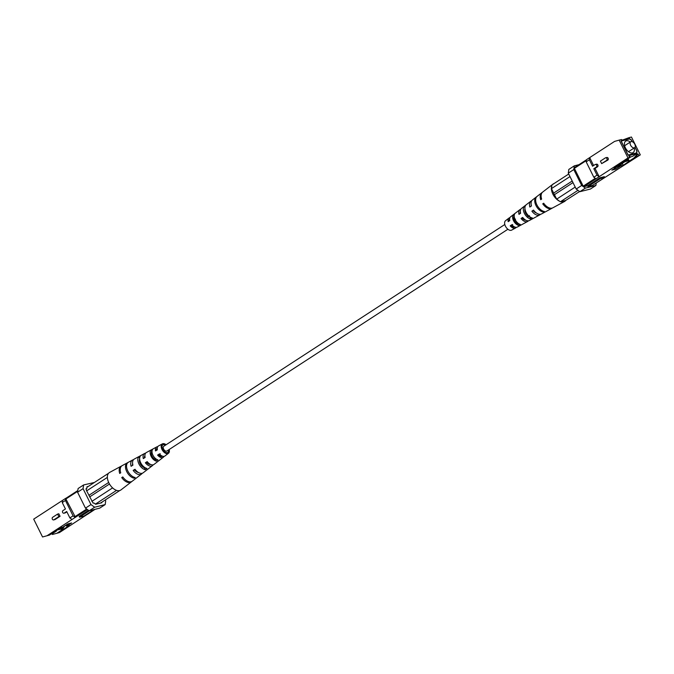 <?xml version="1.0" encoding="UTF-8"?>
<svg xmlns="http://www.w3.org/2000/svg" width="674" height="674" viewBox="0 0 674 674"><rect width="100%" height="100%" fill="white"/><g stroke="black" fill="none" stroke-linecap="round" stroke-linejoin="round"><path stroke-width="1.01" d="M504.809 224.501L163.74 446.289A2.831 1.651 57 0 0 163.622 449.078A2.831 1.651 57 0 0 166.832 451.041L507.893 229.253M596.263 167.127L593.811 168.719L595.032 168.416L597.484 166.815A1.415 1.129 -104.1 0 0 596.515 164.186L595.294 164.49A1.415 1.129 75.9 0 1 596.263 167.127L597.484 166.815M589.362 159.763L586.178 161.836L586.481 159.687L589.674 157.615L589.362 159.763L592.564 166.208L595.016 164.616A1.415 1.129 75.9 0 1 595.294 164.49M600.408 161.111L605.319 157.918A1.415 1.129 75.9 0 1 606.566 160.429L601.655 163.622L600.408 161.111M601.655 163.622L607.788 160.117A1.415 1.129 -104.1 0 0 606.819 157.489L605.597 157.792M595.959 178.779L593.819 177.237L597.012 175.164L599.152 176.706L583.945 186.69L583.212 186.159L595.294 178.298M594.695 183.994L640.3 154.86L634.798 157.809L638.084 153.984L638.716 155.256M586.178 161.836L593.819 177.237M593.811 168.719L597.012 175.164M629.406 157.21L632.515 156.427L636.93 153.554L637.242 154.194L633.956 158.019L630.03 160.572L627.3 160.859M629.187 156.764L629.786 156.065L629.474 155.424L636.93 153.554M616.432 166.284L616.752 166.941L614.124 167.599L627.157 159.123M626.491 159.89L629.575 157.548L628 157.943L619.153 140.125L614.595 141.405L589.674 157.615L593.6 165.534M629.786 156.065L628.943 156.275L629.575 157.548M630.931 156.823L628.067 158.685M624.141 161.87L622.464 162.965M637.242 154.194L638.084 153.984M633.956 158.019L634.798 157.809M630.03 160.572L623.265 165.307L620.636 165.964L615.724 169.157L611.849 170.126L616.752 166.941M640.3 154.86L631.454 137.033L629.027 137.648L629.347 138.28L621.891 140.15L621.571 139.518L619.153 140.125M615.143 167.986L615.724 169.157M620.307 165.307L620.636 165.964M624.983 161.659L622.321 163.394L623.265 165.307M629.027 137.648L623.02 139.872M629.196 139.038L621.007 140.908L628.117 155.231L636.753 153.065L637.023 151.203L635.051 147.235M632.305 141.708L631.487 140.066L629.651 138.743M600.298 178.585L588.031 186.563L587.635 185.763L599.902 177.793L600.298 178.585L604.721 177.473L592.454 185.451L588.031 186.563M599.902 177.793L604.325 176.681L604.721 177.473M586.363 160.538L574.366 168.34L574.467 167.599L586.464 159.797M574.366 168.34L583.212 186.159M574.307 165.846L573.785 169.562L568.292 173.134L568.814 169.418L574.307 165.846L578.949 164.683M581.679 185.468L585.369 188.122L579.876 191.694L576.186 189.04L581.679 185.468L573.785 169.562M579.876 191.694L590.407 189.049L595.9 185.476L596.195 183.438M568.292 173.134L576.186 189.04M585.369 188.122L595.9 185.476M583.945 186.69L587.635 185.763M628 157.943L599.152 176.706L595.032 168.416M615.556 167.716L621.184 164.734L617.241 165.568M621.184 164.734L620.948 164.262L618.193 164.953M634.773 144.194A3.547 2.064 -123 0 1 634.63 147.69A3.547 2.064 -123 0 1 630.62 145.239A3.547 2.064 -123 0 1 630.763 141.742A3.547 2.064 -123 0 1 634.773 144.194M630.333 142.029A6.841 3.977 57 0 0 625.683 141.119A6.841 3.977 57 0 0 625.405 147.859A6.841 3.977 57 0 0 633.139 152.585A6.841 3.977 57 0 0 634.192 147.968M621.108 164.574L622.751 162.324M622.001 163.993L620.948 164.262M623.012 162.156L626.736 161.221L628.699 159.949L628.008 158.567M624.975 160.884L628.699 159.949M632.161 141.658L631.462 140.251L629.617 138.928L621.192 141.043L628.143 155.045L636.568 152.931L636.837 151.077L634.984 147.345M629.55 157.497L630.367 156.966M636.121 153.225L636.568 152.931M518.475 223.549L517.809 223.928L518.542 225.394A6.437 3.749 -123 0 1 513.537 220.701A6.437 3.749 -123 0 1 513.285 214.812L514.195 216.143M513.285 214.812L514.928 213.54A6.605 3.842 57 0 0 515.155 219.606A6.605 3.842 57 0 0 520.336 224.434L518.542 225.394M517.809 223.928A4.937 2.873 -123 0 1 514.414 220.482A4.937 2.873 -123 0 1 514.009 216.278M529.899 216.868L530.581 218.94A7.54 4.389 -123 0 1 524.414 213.363A7.54 4.389 -123 0 1 524.296 206.278L524.928 207.533M524.296 206.278L525.939 205.006A7.709 4.491 57 0 0 526.04 212.276A7.709 4.491 57 0 0 532.376 217.972L530.581 218.94M529.638 217.02A5.527 3.218 -123 0 1 525.594 213.068A5.527 3.218 -123 0 1 524.962 208.797M542.899 211.063L543.387 212.049A8.72 5.072 -123 0 1 535.99 205.562A8.72 5.072 -123 0 1 536.024 197.212L536.167 197.499M536.024 197.212L536.967 196.488A8.813 5.131 57 0 0 536.917 204.938A8.813 5.131 57 0 0 544.415 211.493L543.387 212.049M514.405 219.859A5.965 3.471 57 0 0 513.976 219.412M509.965 217.626A5.965 3.471 57 0 0 509.013 218.039A5.965 3.471 57 0 0 508.154 221.679L509.771 220.592A6.133 3.572 -123 0 1 510.631 216.784L519.915 209.631A7.069 4.12 57 0 0 518.988 214.357L520.606 213.27A7.237 4.213 -123 0 1 521.541 208.376L530.817 201.223A8.181 4.76 57 0 0 529.84 207.036L531.457 205.941A8.341 4.853 -123 0 1 532.443 199.967L541.719 192.815A9.284 5.4 57 0 0 540.7 199.706L541.626 199.083A9.377 5.459 -123 0 1 542.646 192.098L553.084 184.053A10.439 6.074 57 0 0 552.579 184.524M509.628 219.185A4.684 2.73 57 0 0 508.971 221.131M513.689 217.82A4.777 2.78 -123 0 1 514.633 218.368M515.526 219.151L513.748 220.28M525.476 210.954A7.069 4.12 57 0 0 524.802 210.398M520.842 209.184A7.069 4.12 57 0 0 519.915 209.631M526.108 212.403L525.669 212.681A5.274 3.075 57 0 0 525.231 212.234M520.362 211.813A5.274 3.075 57 0 0 520.075 213.624M531.727 200.759A8.181 4.76 57 0 0 530.817 201.223M531.205 204.871A5.872 3.412 57 0 0 531.196 206.118M542.208 192.503A9.284 5.4 57 0 0 541.719 192.815M534.448 211.914A5.619 3.269 57 0 0 534.052 210.777M512.703 224.509L511.044 225.613L510.21 225.815L511.819 224.728A6.133 3.572 -123 0 0 517.312 227.054L527.616 221.476A7.069 4.12 57 0 0 528.399 220.802M517.607 223.844A4.777 2.78 -123 0 0 517.581 223.288L517.118 223.574M510.21 225.815A5.965 3.471 57 0 0 515.509 228.031A5.965 3.471 57 0 0 516.267 227.323M511.044 225.613A4.684 2.73 57 0 0 514.717 227.003M522.914 217.727L521.044 218.494L522.662 217.407A7.237 4.213 -123 0 0 529.419 220.499L539.722 214.922A8.181 4.76 57 0 0 540.523 214.273M529.494 215.688L527.725 216.817M529.191 216.329L528.694 216.573M521.044 218.494A7.069 4.12 57 0 0 527.616 221.476M522.182 218.208A5.274 3.075 57 0 0 525.804 220.179M533.816 210.482L531.896 211.173L533.513 210.077A8.341 4.853 -123 0 0 541.525 213.944L551.829 208.367A9.284 5.4 57 0 0 552.318 208.039M531.896 211.173A8.181 4.76 57 0 0 539.722 214.922M533.336 210.81A5.872 3.412 57 0 0 536.546 213.077M543.918 203.548L542.755 203.843L543.674 203.219A9.377 5.459 -123 0 0 552.857 207.803L564.45 201.534A10.439 6.074 57 0 0 565.671 200.448L560.709 201.695A10.439 6.074 57 0 0 564.45 201.534M542.755 203.843A9.284 5.4 57 0 0 551.829 208.367M511.6 225.242A4.499 2.62 -123 0 1 511.928 226.38M509.013 218.039L505.534 220.718A5.611 3.269 57 0 0 505.433 226.161A5.611 3.269 57 0 0 511.642 230.12L515.509 228.031M554.197 183.471A10.439 6.074 57 0 0 553.084 184.053M551.871 185.645A10.439 6.074 57 0 0 552.899 194.171A10.439 6.074 57 0 0 559.622 201.256L556.665 199.133L554.449 194.676A2.536 1.474 -123 0 1 553.657 193.084L551.45 188.627L551.972 184.92L568.73 174.018M569.993 176.571L551.45 188.627M565.671 200.448L579.623 191.517M577.972 190.321L560.347 201.779L559.622 201.256M556.665 199.133L575.208 187.069M553.657 193.084L572.209 181.02M554.449 194.676L572.993 182.612M69.885 517.935L73.078 515.863L75.218 517.405L72.025 519.477L69.885 517.935L66.692 511.49L64.232 513.091A1.415 1.129 75.9 0 1 62.985 510.58L65.445 508.98L62.244 502.534L62.547 500.386L65.74 498.313L65.429 500.462L62.244 502.534M64.881 512.922A1.415 1.129 -104.1 0 0 65.454 512.779L66.869 511.861M58.84 516.596L53.937 519.78A1.415 1.129 75.9 0 1 52.69 517.27L57.593 514.085L58.84 516.596L60.062 516.284L58.815 513.773L57.593 514.085M54.577 519.62A1.415 1.129 -104.1 0 0 55.158 519.477L60.062 516.284M54.552 531.474L56.523 530.977L52.109 533.85L52.429 534.482L59.405 532.595L87.536 514.203M73.078 515.863L65.429 500.462M42.546 536.967L49.522 535.08L42.546 536.967L33.7 519.14L62.547 500.386M55.9 530.598L56.523 530.977M53.81 531.955L49.522 535.08M53.448 532.527L60.213 527.793L62.842 527.127L67.754 523.942L71.629 522.965L66.726 526.158L69.355 525.493L61.747 530.438L64.308 526.419M56.987 533.201L60.904 530.649L62.522 528.113M62.884 527.54L63.356 526.798M56.287 530.497L56.877 530.118M60.904 530.649L61.747 530.438M59.405 532.595L52.429 534.482M66.397 525.501L66.726 526.158M101.867 502.189L101.791 502.745L95.674 504.278L93.838 502.956L93.096 503.141L86.466 490.487L85.986 488.819L86.727 488.633L86.988 486.78L88.252 486.459M89.575 510.69L79.549 517.211L79.153 516.41L88.513 510.328M93.998 509.578L83.972 516.099L79.549 517.211M87.435 509.561L75.218 517.405M75.471 517.337L65.883 498.987L65.993 498.246L77.805 490.562M87.519 514.313L95.051 509.317M77.704 491.304L65.883 498.987M74.73 516.806L86.702 509.03M89.153 510.799L85.472 508.145L90.965 504.573L94.655 507.227L89.153 510.799L99.693 508.154L105.186 504.582L105.708 500.866L105.27 499.982M77.569 492.231L78.1 488.524L83.593 484.951L83.062 488.658L77.569 492.231L85.472 508.145M94.377 482.483L83.593 484.951M105.186 504.582L94.655 507.227M90.965 504.573L83.062 488.658M47.104 535.687L72.025 519.477M86.727 488.633L86.104 489.046M50.98 534.128L52.109 533.85M67.627 524.018L69.338 523.588L63.71 526.571M62.699 527.169L63.011 527.793L58.444 528.938M63.011 527.793L61.048 529.073L56.481 530.219M156.267 459.104L155.534 459.626L156.292 461.159A6.605 3.842 -123 0 1 151.119 456.332A6.605 3.842 -123 0 1 150.883 450.266L151.987 451.597M150.883 450.266L152.678 449.305A6.437 3.749 57 0 0 152.931 455.194A6.437 3.749 57 0 0 157.935 459.887L156.292 461.159M155.534 459.626A5.03 2.923 -123 0 1 152.038 456.104A5.03 2.923 -123 0 1 151.642 451.791M144.674 467.436L144.295 467.714L145.281 469.694A7.709 4.491 -123 0 1 138.937 463.99A7.709 4.491 -123 0 1 138.844 456.728L139.653 458.362M138.844 456.728L140.639 455.759A7.54 4.389 57 0 0 140.748 462.853A7.54 4.389 57 0 0 146.924 468.422L145.281 469.694M144.295 467.714A5.619 3.269 -123 0 1 140.158 463.687A5.619 3.269 -123 0 1 139.661 458.994M133.671 477.04L134.252 478.211A8.813 5.131 -123 0 1 126.763 471.648A8.813 5.131 -123 0 1 126.805 463.198L127.041 463.678M126.805 463.198L127.833 462.65A8.72 5.072 57 0 0 127.799 471A8.72 5.072 57 0 0 135.196 477.487L134.252 478.211M169.191 449.499A5.611 3.269 -123 0 1 168.466 453.282L164.987 455.961A5.965 3.471 -123 0 1 159.418 453.931L157.598 455.076A6.133 3.572 57 0 0 163.369 457.216A6.133 3.572 57 0 0 164.035 456.374M157.598 455.076L158.474 454.849A4.777 2.78 57 0 0 162.459 456.197M160.252 453.72L158.474 454.849M163.369 457.216L154.085 464.369A7.069 4.12 -123 0 1 147.193 461.606L145.373 462.743A7.237 4.213 57 0 0 152.459 465.624A7.237 4.213 57 0 0 153.158 464.816M145.373 462.743L146.553 462.448A5.367 3.126 57 0 0 150.588 464.445M147.429 461.892L146.553 462.448M152.459 465.624L143.183 472.777A8.181 4.76 -123 0 1 134.985 469.273L133.166 470.41A8.341 4.853 57 0 0 141.557 474.033A8.341 4.853 57 0 0 142.273 473.241M133.166 470.41L134.648 470.039A5.956 3.471 57 0 0 138.397 472.474M135.263 469.643L134.648 470.039M141.557 474.033L132.281 481.185A9.284 5.4 -123 0 1 122.786 476.939L121.741 477.588A9.377 5.459 57 0 0 131.354 481.902A9.377 5.459 57 0 0 131.792 481.497M121.741 477.588L123.022 477.268M160.311 456.18A4.937 2.873 57 0 0 160.024 454.588M158.929 454.562A6.605 3.842 -123 0 1 159.367 455.632M149.207 464.319A5.527 3.218 57 0 0 149.198 463.602M145.104 457.309A5.527 3.218 57 0 0 144.455 457.014M146.848 462.263A5.619 3.269 -123 0 1 147.176 463.072M148.524 463.046A7.709 4.491 -123 0 1 148.861 464.192M137.976 476.788L137.033 477.512M136.013 470.511A6.209 3.614 -123 0 1 136.317 471.581M168.466 453.282A5.611 3.269 -123 0 1 161.996 449.491A5.611 3.269 -123 0 1 162.358 443.88L158.491 445.969A5.965 3.471 -123 0 0 157.362 449.794L155.542 450.94A6.133 3.572 57 0 1 156.688 446.946L146.384 452.524A7.069 4.12 -123 0 0 145.137 457.469L143.318 458.606A7.237 4.213 57 0 1 144.581 453.501L134.278 459.078A8.181 4.76 -123 0 0 132.93 465.136L131.11 466.273A8.341 4.853 57 0 1 132.475 460.056L122.171 465.633A9.284 5.4 -123 0 0 120.73 472.803L119.694 473.451A9.377 5.459 57 0 1 121.143 466.197L109.55 472.466A10.439 6.074 -123 0 0 108.329 473.552L107.857 474.378A10.439 6.074 -123 0 1 108.329 473.552M162.4 448.758L162.956 448.387A4.684 2.73 -123 0 0 162.072 447.62M157.733 446.677A6.133 3.572 57 0 0 156.688 446.946M157.253 448.185A4.777 2.78 57 0 0 156.393 450.401M145.601 453.198A7.237 4.213 57 0 0 144.581 453.501M144.902 455.7A5.367 3.126 57 0 0 144.455 457.899M140.108 463.569L140.664 463.19A5.872 3.412 -123 0 0 139.552 462.086M133.477 459.727A8.341 4.853 57 0 0 132.475 460.056M132.618 463.577A5.956 3.471 57 0 0 132.508 465.397M121.682 465.961A9.377 5.459 57 0 0 121.143 466.197M165.442 445.177A4.499 2.62 57 0 0 162.889 444.857A4.499 2.62 57 0 0 162.653 449.322A4.499 2.62 57 0 0 167.792 452.397A4.499 2.62 57 0 0 168.534 449.929M162.358 443.88A5.611 3.269 -123 0 1 166.107 444.747M131.354 481.902L120.916 489.947A10.439 6.074 -123 0 1 116.703 490.419A10.439 6.074 -123 0 1 115.608 489.99A10.439 6.074 -123 0 1 108.885 482.896A10.439 6.074 -123 0 1 107.857 474.378M100.519 503.065L119.803 490.529M91.866 501.372L112.592 487.892M115.608 489.99L116.341 490.512L95.43 504.101M86.912 487.336L107.966 473.645M107.368 477.403L86.651 490.874M109.491 484.016L89.65 496.915M108.674 482.449L88.867 495.331M606.566 160.429L607.788 160.117M64.232 513.091L65.454 512.779M53.937 519.78L55.158 519.477M630.763 141.742L624.621 145.736M634.63 147.69L628.488 151.684M63.954 513.209L65.176 512.906M53.659 519.907L54.88 519.595"/></g></svg>
